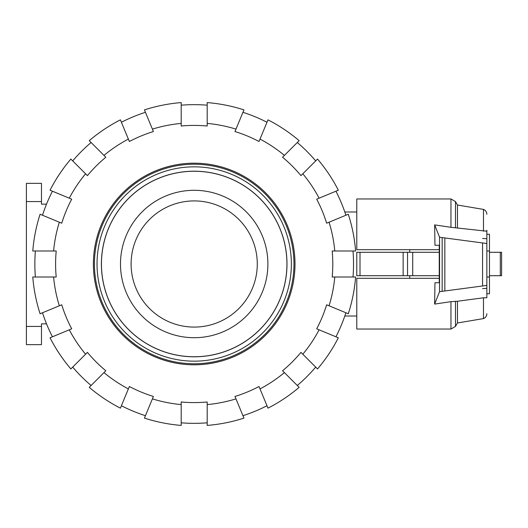 <?xml version="1.0" encoding="UTF-8"?>
<svg xmlns="http://www.w3.org/2000/svg" width="528" height="528" viewBox="0 0 528 528"><rect width="100%" height="100%" fill="white"/><g stroke="black" fill="none" stroke-linecap="round" stroke-linejoin="round"><path stroke-width="0.79" d="M409.754 275.708L409.754 278.309M486.856 277.009L489.463 277.009L489.463 293.733L486.856 293.733M486.856 250.991L489.463 250.991L489.463 277.009M360.01 252.292L356.783 252.292L356.783 275.708L360.01 275.708L360.01 252.292L439.243 252.292M360.01 275.708L439.243 275.708M409.754 249.691L409.754 252.292M486.856 234.267L489.463 234.267L489.463 250.991M407.537 275.708L407.537 252.292M403.141 275.708L403.141 252.292M501.6 252.292L501.6 275.708L501.6 252.292L501.6 275.708L501.6 252.292L489.463 252.292M489.463 275.708L501.6 275.708M434.96 245.269L439.243 245.269L434.96 245.269L434.656 224.888L450.965 227.311L450.965 198.964L356.783 198.964L356.783 249.691L439.243 249.691M439.243 278.309L356.783 278.309L356.783 329.036L450.965 329.036L450.965 301.66L434.63 304.088L439.553 291.687L486.856 285.41L486.856 297.759L483.483 297.792L457.466 301.257L450.965 301.66M482.559 238.478L486.856 238.722M434.96 282.731L439.243 282.731L434.96 282.731L434.63 304.088M439.243 245.269L439.243 282.731M439.553 291.687L439.553 237.237L434.656 224.888M486.856 288.354L482.559 288.605M450.965 227.311L486.856 231.224L486.856 243.514L439.553 237.237M482.559 285.661L482.559 243.263M486.856 285.41L486.856 243.514M444.84 290.77L444.84 238.154M483.483 231.185L483.483 209.405L457.466 205.022L457.466 227.72M486.856 297.759L486.856 296.776M483.483 297.792L483.483 318.595C485.615 317.671 486.743 316.048 486.856 313.724M457.466 301.257L457.466 322.978L455.473 326.436L450.965 329.036M486.856 230.241L486.856 231.224M194.192 171.257A92.743 92.743 0 0 1 286.935 264A92.743 92.743 0 0 1 194.192 356.743A92.743 92.743 0 0 1 101.455 264A92.743 92.743 0 0 1 194.192 171.257M120.496 264A73.702 73.702 0 0 0 194.192 337.702A73.702 73.702 0 0 0 267.894 264A73.702 73.702 0 0 0 194.192 190.298A73.702 73.702 0 0 0 120.496 264M131.109 264A63.083 63.083 0 0 0 194.192 327.083A63.083 63.083 0 0 0 257.281 264A63.083 63.083 0 0 0 194.192 200.917A63.083 63.083 0 0 0 131.109 264M194.192 356.796A92.796 92.796 0 0 0 286.988 264A92.796 92.796 0 0 0 194.192 171.204A92.796 92.796 0 0 0 101.402 264A92.796 92.796 0 0 0 194.192 356.796M194.192 363.766A99.766 99.766 0 0 0 293.957 264A99.766 99.766 0 0 0 194.192 164.234A99.766 99.766 0 0 0 94.426 264A99.766 99.766 0 0 0 194.192 363.766M35.389 277.009A159.337 159.337 0 0 1 35.389 250.991M53.599 277.009L32.776 277.009A161.938 161.938 0 0 0 40.088 313.757L59.327 305.785A141.194 141.194 0 0 1 53.599 277.009L56.212 277.009A138.593 138.593 0 0 1 56.212 250.991L53.599 250.991A141.194 141.194 0 0 1 59.327 222.215L40.088 214.243A161.938 161.938 0 0 0 32.776 250.991L53.599 250.991M353.001 250.991A159.337 159.337 0 0 1 353.001 277.009M334.785 250.991L355.615 250.991A161.938 161.938 0 0 0 348.302 214.243L329.063 222.215A141.194 141.194 0 0 1 334.785 250.991L332.178 250.991A138.593 138.593 0 0 1 332.178 277.009L334.785 277.009A141.194 141.194 0 0 1 329.063 305.785L348.302 313.757A161.938 161.938 0 0 0 355.615 277.009L334.785 277.009M93.39 264A100.808 100.808 0 0 1 194.192 163.192A100.808 100.808 0 0 1 295 264A100.808 100.808 0 0 1 194.192 364.808A100.808 100.808 0 0 1 93.39 264M345.893 312.754A159.337 159.337 0 0 1 335.933 336.791M329.063 305.785L326.647 304.788A138.593 138.593 0 0 1 316.694 328.819L319.11 329.822A141.194 141.194 0 0 1 302.808 354.215L317.533 368.94A161.938 161.938 0 0 0 338.349 337.788L319.11 329.822M335.933 191.209A159.337 159.337 0 0 1 345.893 215.246M319.11 198.178L338.349 190.212A161.938 161.938 0 0 0 317.533 159.06L302.808 173.785A141.194 141.194 0 0 1 319.11 198.178L316.694 199.181A138.593 138.593 0 0 1 326.647 223.212L329.063 222.215M315.685 367.099A159.337 159.337 0 0 1 297.29 385.493M302.808 354.215L300.96 352.367A138.593 138.593 0 0 1 282.566 370.762L284.414 372.61A141.194 141.194 0 0 1 260.014 388.912L267.986 408.151A161.938 161.938 0 0 0 299.138 387.334L284.414 372.61M297.29 142.507A159.337 159.337 0 0 1 315.685 160.901M284.414 155.39L299.138 140.666A161.938 161.938 0 0 0 267.986 119.849L260.014 139.088A141.194 141.194 0 0 1 284.414 155.39L282.566 157.238A138.593 138.593 0 0 1 300.96 175.633L302.808 173.785M266.983 405.742A159.337 159.337 0 0 1 242.953 415.694M260.014 388.912L259.017 386.503A138.593 138.593 0 0 1 234.98 396.455L235.983 398.871A141.194 141.194 0 0 1 207.2 404.593L207.2 425.416A161.938 161.938 0 0 0 243.949 418.11L235.983 398.871M242.953 112.306A159.337 159.337 0 0 1 266.983 122.258M235.983 129.129L243.949 109.89A161.938 161.938 0 0 0 207.2 102.584L207.2 123.407A141.194 141.194 0 0 1 235.983 129.129L234.98 131.545A138.593 138.593 0 0 1 259.017 141.497L260.014 139.088M207.2 422.809A159.337 159.337 0 0 1 181.19 422.809M207.2 404.593L207.2 401.98A138.593 138.593 0 0 1 181.19 401.98L181.19 404.593A141.194 141.194 0 0 1 152.407 398.871L144.441 418.11A161.938 161.938 0 0 0 181.19 425.416L181.19 404.593M181.19 105.191A159.337 159.337 0 0 1 207.2 105.191M181.19 123.407L181.19 102.584A161.938 161.938 0 0 0 144.441 109.89L152.407 129.129A141.194 141.194 0 0 1 181.19 123.407L181.19 126.02A138.593 138.593 0 0 1 207.2 126.02L207.2 123.407M145.438 415.694A159.337 159.337 0 0 1 121.407 405.742M152.407 398.871L153.41 396.455A138.593 138.593 0 0 1 129.373 386.503L128.377 388.912A141.194 141.194 0 0 1 103.976 372.61L89.252 387.334A161.938 161.938 0 0 0 120.404 408.151L128.377 388.912M121.407 122.258A159.337 159.337 0 0 1 145.438 112.306M128.377 139.088L120.404 119.849A161.938 161.938 0 0 0 89.252 140.666L103.976 155.39A141.194 141.194 0 0 1 128.377 139.088L129.373 141.497A138.593 138.593 0 0 1 153.41 131.545L152.407 129.129M91.1 385.493A159.337 159.337 0 0 1 72.706 367.099M103.976 372.61L105.824 370.762A138.593 138.593 0 0 1 87.43 352.367L85.582 354.215A141.194 141.194 0 0 1 69.28 329.822L50.041 337.788A161.938 161.938 0 0 0 70.858 368.94L85.582 354.215M72.706 160.901A159.337 159.337 0 0 1 91.1 142.507M85.582 173.785L70.858 159.06A161.938 161.938 0 0 0 50.041 190.212L69.28 198.178A141.194 141.194 0 0 1 85.582 173.785L87.43 175.633A138.593 138.593 0 0 1 105.824 157.238L103.976 155.39M52.45 336.791A159.337 159.337 0 0 1 42.497 312.754M69.28 329.822L71.696 328.819A138.593 138.593 0 0 1 61.736 304.788L59.327 305.785M59.327 222.215L61.736 223.212A138.593 138.593 0 0 1 71.696 199.181L69.28 198.178M42.497 215.246A159.337 159.337 0 0 1 52.45 191.209M41.488 201.564L41.488 183.355L26.4 183.355L26.4 201.564L41.488 201.564L41.488 204.164L46.517 204.164M41.488 326.436L26.4 326.436L26.4 344.645L41.488 344.645L41.488 323.836L46.517 323.836M26.4 326.436L26.4 201.564M412.718 275.708L412.718 252.292M500.3 275.708L500.3 252.292M442.154 291.146L442.154 237.772M450.965 198.964L455.473 201.564L455.473 227.74M455.473 301.231L455.473 326.436M194.192 361.165A97.165 97.165 0 0 1 97.027 264A97.165 97.165 0 0 1 194.192 166.835A97.165 97.165 0 0 1 291.357 264A97.165 97.165 0 0 1 194.192 361.165M344.797 316.028L356.783 316.028M344.797 211.972L356.783 211.972M457.466 205.022L455.473 201.564M483.483 318.595L457.466 322.978M483.483 209.405C485.615 210.329 486.743 211.952 486.856 214.276"/></g></svg>
